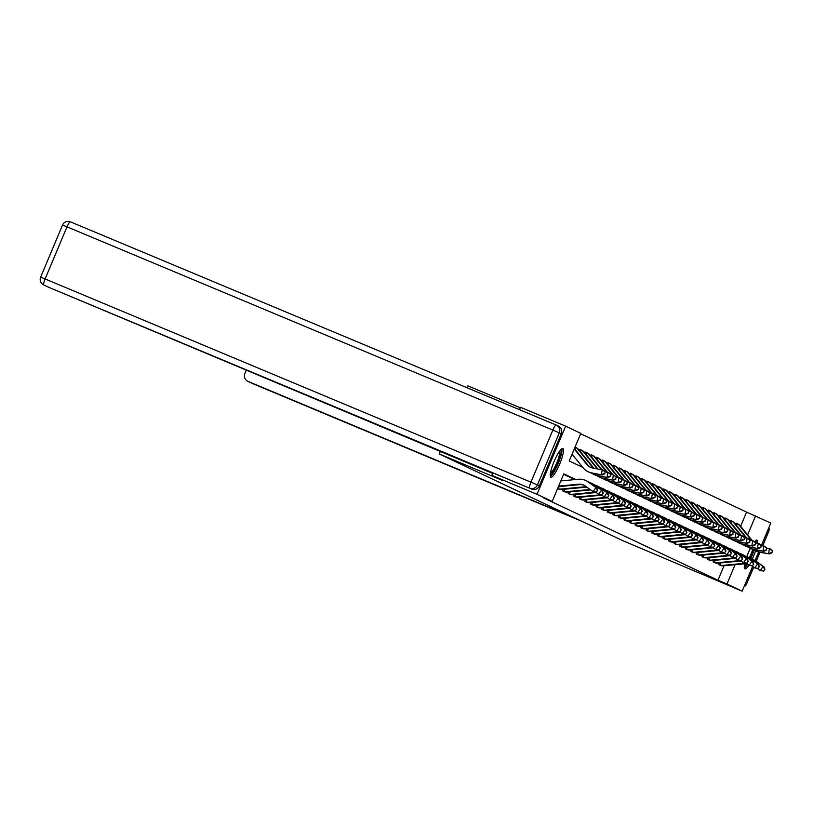 <?xml version="1.0" encoding="UTF-8"?>
<svg xmlns="http://www.w3.org/2000/svg" width="813" height="813" viewBox="0 0 813 813"><rect width="100%" height="100%" fill="white"/><g stroke="black" fill="none" stroke-linecap="round" stroke-linejoin="round"><path stroke-width="1.22" d="M748.925 565.157A15.579 3.079 -67.3 0 1 744.921 568.866A15.579 3.079 -67.3 0 1 744.678 563.805M746.812 556.59A15.579 3.079 -67.3 0 1 750.379 548.358M754.413 541.814A15.579 3.079 -67.3 0 1 756.944 540.127A15.579 3.079 -67.3 0 1 756.974 540.137A15.579 3.079 -67.3 0 1 757.513 543.196M550.828 477.211A15.579 3.079 -67.3 0 1 554.049 461.601A15.579 3.079 -67.3 0 1 562.87 448.481A15.579 3.079 -67.3 0 1 562.891 448.491A15.579 3.079 -67.3 0 1 559.669 464.101A15.579 3.079 -67.3 0 1 550.848 477.221A15.579 3.079 -67.3 0 1 550.828 477.211M520.279 407.78L467.922 385.87L467.119 387.781M519.477 409.681L520.483 407.293L565.635 426.175L580.828 433.349L569.212 460.961L582.789 467.373M740.623 526.265L746.578 512.109L580.655 433.756M746.578 512.109L770.795 523.054L761.344 545.533M752.574 566.397L742.157 591.173L623.144 540.818L439.284 453.989L440.473 451.164M575.055 447.109L575.655 447.384A6.992 6.85 115.3 0 1 577.758 449.101L592.545 467.262A9.99 9.786 -64.7 0 0 593.348 468.125M579.547 450.636L580.045 449.467L581.224 450.016A6.992 6.85 115.3 0 1 583.328 451.733L597.209 468.786M580.624 449.741L580.045 449.467M585.126 453.268L585.614 452.099L586.193 452.363M590.695 455.9L591.193 454.731L591.773 454.995M596.275 458.532L596.762 457.363L597.951 457.912A6.992 6.85 115.3 0 1 600.055 459.63L612.341 474.721M597.342 457.628L596.762 457.363M601.844 461.164L602.342 459.995L602.961 460.28L602.342 459.995M607.423 463.796L607.911 462.627L609.1 463.176A6.992 6.85 115.3 0 1 611.193 464.894L623.49 479.985M608.49 462.892L607.911 462.627M612.992 466.428L613.49 465.26L614.069 465.524M618.571 469.06L619.059 467.892L619.638 468.156M624.14 471.692L624.638 470.524L625.817 471.073A6.992 6.85 115.3 0 1 627.921 472.79L640.207 487.881M625.217 470.788L624.638 470.524M629.719 474.325L630.207 473.156L630.786 473.42M635.288 476.957L635.776 475.788L636.396 476.072L635.776 475.788M640.857 479.589L641.355 478.41L641.935 478.684M646.437 482.221L646.924 481.042L647.504 481.316M652.006 484.853L652.504 483.674L653.682 484.233A6.992 6.85 115.3 0 1 655.786 485.95L668.073 501.042M653.083 483.948L652.504 483.674M657.585 487.485L658.073 486.306L659.262 486.865A6.992 6.85 115.3 0 1 661.365 488.583L673.652 503.674M658.652 486.581L658.073 486.306M663.154 490.117L663.652 488.938L664.231 489.213M668.733 492.749L669.221 491.57L669.8 491.845M674.302 495.381L674.8 494.202L675.379 494.477M679.881 498.013L680.369 496.834L681.548 497.393A6.992 6.85 115.3 0 1 683.652 499.111L695.948 514.202M680.948 497.109L680.369 496.834M685.45 500.645L685.938 499.467L687.127 500.025A6.992 6.85 115.3 0 1 689.231 501.743L701.517 516.834M686.528 499.741L685.938 499.467M691.02 503.277L691.517 502.099L692.696 502.658A6.992 6.85 115.3 0 1 694.8 504.375L707.097 519.466M696.599 505.91L697.087 504.731L697.666 505.005M702.168 508.542L702.666 507.363L703.245 507.637M707.747 511.174L708.235 509.995L709.424 510.554A6.992 6.85 115.3 0 1 711.527 512.271L723.814 527.363M708.814 510.269L708.235 509.995M713.316 513.806L713.814 512.627L714.993 513.186A6.992 6.85 115.3 0 1 717.096 514.903L729.383 529.995M714.393 512.901L713.814 512.627M718.895 516.438L719.383 515.259L719.962 515.533M724.464 519.07L724.962 517.891L725.542 518.166M730.044 521.702L730.531 520.523L731.111 520.798M735.613 524.334L736.111 523.155L737.289 523.714A6.992 6.85 115.3 0 1 739.393 525.432L751.679 540.523M736.69 523.43L736.111 523.155M575.777 479.507L563.795 473.847L552.19 501.469L543.155 497.688L717.94 580.228L724.027 565.757M574.923 479.589L563.622 474.253M559.181 486.57L558.257 488.765L557.637 488.532L559.222 489.213M563.277 489.345L562.637 490.889L564.801 491.845M568.856 491.977L568.206 493.521L570.37 494.477M574.425 494.609L573.775 496.154L575.95 497.109M580.004 497.241L579.354 498.786L581.519 499.731M585.573 499.873L584.923 501.418L587.098 502.363M591.153 502.505L590.502 504.05L592.667 504.995M596.722 505.137L596.071 506.682L598.246 507.627M602.301 507.769L601.65 509.314L603.815 510.259M607.87 510.401L607.22 511.946L609.384 512.891M613.439 513.033L612.799 514.578L614.963 515.523M619.018 515.666L618.368 517.21L620.532 518.155M624.587 518.298L623.937 519.842L626.112 520.787M630.166 520.93L629.516 522.474L631.681 523.42M635.736 523.562L635.085 525.107L637.26 526.052M641.315 526.194L640.664 527.739L642.829 528.684M646.884 528.826L646.233 530.371L648.408 531.316M652.463 531.458L651.813 533.003L653.977 533.948M658.032 534.09L657.382 535.635L659.556 536.58M663.601 536.722L662.961 538.267L665.125 539.212M669.18 539.354L668.53 540.899L670.695 541.844M674.749 541.986L674.109 543.521L676.274 544.476M680.329 544.619L679.678 546.153L681.843 547.108M685.898 547.251L685.247 548.785L687.422 549.74M691.477 549.883L690.826 551.417L692.991 552.373M697.046 552.515L696.395 554.049L698.57 555.005M702.625 555.147L701.975 556.681L704.139 557.637M708.194 557.779L707.544 559.314L709.719 560.269M713.773 560.411L713.123 561.946L715.288 562.901M719.342 563.043L718.692 564.578L720.857 565.533M439.284 453.989L502.495 480.432L491.855 475.402L492.79 472.871L529.69 488.207L48.963 287.396A5.996 5.874 115.3 0 1 48.719 287.284L43.617 284.875A5.996 5.874 -64.7 0 0 43.851 284.977A5.996 1.189 112.7 0 1 45.101 278.95L530.94 482.17L552.84 430.077L67.001 226.847L45.101 278.95L40.65 277.131L62.55 225.028L67.001 226.847A5.996 1.189 112.7 0 1 70.385 221.827L556.214 425.047M491.855 475.402L537.007 494.294L565.635 426.175M758.62 552.017L755.043 560.513M742.157 591.173L726.974 583.998L735.084 564.71M717.94 580.228L726.974 583.998M552.19 501.469L537.007 494.294M755.612 550.828A15.579 3.079 -67.3 0 1 752.218 559.161M747.625 534.873L755.602 515.889M558.643 486.113L578.734 484.213A9.99 9.786 115.3 0 1 585.279 485.991L593.043 491.591L595.929 487.526L588.165 481.926A14.98 14.685 -64.7 0 0 578.348 479.264L560.828 480.92M558.419 486.641L579.628 484.639A9.99 9.786 115.3 0 1 584.201 485.32M596.6 492.15L593.043 491.591L596.6 492.15L597.403 490.361L596.244 491.987M597.403 490.361L595.929 487.526L596.823 487.942L589.059 482.343A14.98 14.685 -64.7 0 0 586.783 481.001L585.888 480.585M596.823 487.942L597.758 490.524M574.425 448.552L587.86 465.046A9.99 9.786 -64.7 0 0 590.777 467.455M574.242 449L586.966 464.63A9.99 9.786 -64.7 0 0 592.819 468.034L603.165 470.066L605.146 471.835L604.791 473.796L605.146 471.835M604.791 473.796L602.281 474.965L592.829 473.369A14.98 14.685 115.3 0 1 589.079 472.19L588.185 471.774A14.98 14.685 115.3 0 1 583.155 467.831L572.057 454.193M602.281 474.965L591.935 472.942A14.98 14.685 115.3 0 1 588.185 471.774M604.435 473.623L601.386 474.548L602.27 469.64L604.781 471.662M560.635 449.823A13.486 2.663 -67.3 0 1 559.1 460.128A13.486 2.663 -67.3 0 1 552.098 473.573A13.486 2.663 -67.3 0 1 550.238 474.69M550.401 473.268A12.48 2.469 112.7 0 0 551.438 472.363A12.48 2.469 112.7 0 0 557.403 461.276A12.48 2.469 112.7 0 0 559.74 450.941M550.31 476.377A15.477 3.059 112.7 0 0 551.6 475.259A15.477 3.059 112.7 0 0 559.009 461.499A15.477 3.059 112.7 0 0 561.895 448.685M747.208 563.917A13.486 2.663 -67.3 0 1 746.171 565.228A13.486 2.663 -67.3 0 1 744.312 566.336M744.474 564.913A12.48 2.469 112.7 0 0 745.511 564.009A12.48 2.469 112.7 0 0 745.785 563.704M744.383 568.033A15.477 3.059 112.7 0 0 745.684 566.905A15.477 3.059 112.7 0 0 747.645 564.232M758.234 568.48L759.037 566.691L758.234 568.48L754.677 567.921L757.564 563.846L758.458 564.273L750.694 558.673A15.477 3.059 112.7 0 0 754.2 550.086M755.999 542.942A15.477 3.059 112.7 0 0 755.968 540.33M754.718 541.468A13.486 2.663 -67.3 0 1 755.216 542.525M753.824 549.862A13.486 2.663 -67.3 0 1 750.358 558.44M749.352 557.809A12.48 2.469 112.7 0 0 752.757 549.293M492.688 473.41L48.963 287.396M539.365 485.859L561.265 433.756L559.334 432.841L537.434 484.944L539.365 485.859A5.996 5.874 115.3 0 1 531.621 489.111M558.165 425.961A5.996 5.874 115.3 0 1 561.265 433.756M246.39 369.976L244.876 373.584A5.996 5.874 -64.7 0 0 247.965 381.368L581.651 521.224L253.087 383.787A5.996 5.874 115.3 0 1 252.843 383.675L247.731 381.267M576.539 518.806L247.965 381.368M558.622 488.989L559.151 489.182A6.992 6.85 -64.7 0 0 561.854 489.477L585.197 487.272A9.99 9.786 115.3 0 1 587.057 487.272M558.257 488.765A6.992 6.85 -64.7 0 0 560.96 489.05L584.303 486.845A9.99 9.786 115.3 0 1 586.529 486.896M602.169 494.782L602.972 492.993L602.169 494.782L598.612 494.223L601.508 490.158L593.734 484.548A14.98 14.685 -64.7 0 0 589.029 482.322M595.675 492.109L598.612 494.223L601.813 494.619M602.972 492.993L601.508 490.158L602.403 490.574L594.628 484.975A14.98 14.685 -64.7 0 0 592.362 483.633L591.468 483.217M602.403 490.574L603.327 493.156M564.192 491.621L564.73 491.814A6.992 6.85 -64.7 0 0 567.433 492.109L590.716 489.914M564.75 489.202L563.836 491.398L563.216 491.164M563.836 491.398A6.992 6.85 -64.7 0 0 566.539 491.682L589.882 489.477A9.99 9.786 115.3 0 1 590.096 489.467M607.748 497.414L608.541 495.625L607.748 497.414L604.191 496.855L607.077 492.79L599.313 487.18A14.98 14.685 -64.7 0 0 594.598 484.955L593.734 484.548M601.254 494.741L604.191 496.855L607.392 497.251M608.541 495.625L607.077 492.79L607.972 493.206L600.207 487.607A14.98 14.685 -64.7 0 0 597.931 486.265L597.037 485.849M607.972 493.206L608.907 495.788M576.071 447.587L576.549 447.811A6.992 6.85 115.3 0 1 578.653 449.528L593.439 467.678A9.99 9.786 -64.7 0 0 593.917 468.227M605.116 471.814L608.734 472.699L610.715 474.467L610.36 476.428L610.715 474.467M610.36 476.428L607.85 477.597L598.409 476.001A14.98 14.685 115.3 0 1 594.659 474.822L593.764 474.406A14.98 14.685 115.3 0 1 591.529 473.085M607.85 477.597L597.514 475.575A14.98 14.685 115.3 0 1 593.764 474.406M575.086 447.12L575.655 447.384L574.913 449.152M610.004 476.255L606.955 477.18L607.839 472.272L610.36 474.294M610.685 474.446L613.419 474.904L616.284 477.099L615.573 478.887L616.284 477.099M615.939 479.06L613.429 480.229L603.978 478.633A14.98 14.685 115.3 0 1 600.228 477.455L599.333 477.038A14.98 14.685 115.3 0 1 597.098 475.717M613.429 480.229L603.083 478.207A14.98 14.685 115.3 0 1 599.333 477.038M580.665 449.752L581.224 450.016L580.482 451.784M581.641 450.219L582.118 450.443A6.992 6.85 115.3 0 1 584.222 452.16L597.85 468.888M615.573 478.887L612.535 479.812L613.419 474.904L615.929 476.926M569.771 494.253L570.299 494.446A6.992 6.85 -64.7 0 0 573.002 494.741L596.285 492.546M570.33 491.835L569.405 494.03L568.785 493.796M569.405 494.03A6.992 6.85 -64.7 0 0 572.108 494.314L595.451 492.109A9.99 9.786 115.3 0 1 595.604 492.099M613.317 500.046L614.12 498.257L613.317 500.046L609.76 499.487L612.656 495.422L604.882 489.812A14.98 14.685 -64.7 0 0 600.167 487.587M606.823 497.373L609.76 499.487L612.961 499.883M614.12 498.257L612.656 495.422L613.541 495.839L605.776 490.239A14.98 14.685 -64.7 0 0 603.51 488.898L602.616 488.481M613.541 495.839L614.476 498.42M575.34 496.885L575.878 497.078A6.992 6.85 -64.7 0 0 578.571 497.373L601.864 495.178M575.899 494.467L574.984 496.662L574.354 496.428M574.984 496.662A6.992 6.85 -64.7 0 0 577.687 496.946L601.031 494.741A9.99 9.786 115.3 0 1 601.183 494.731M618.896 502.678L619.689 500.889L618.896 502.678L615.339 502.119L618.226 498.054L610.461 492.444A14.98 14.685 -64.7 0 0 605.746 490.219M612.402 500.005L615.339 502.119L618.541 502.515M619.689 500.889L618.226 498.054L619.12 498.471L611.356 492.871A14.98 14.685 -64.7 0 0 609.079 491.53L608.185 491.113M619.12 498.471L620.055 501.052M581.478 497.099L580.553 499.294L579.974 499.07L581.447 499.71A6.992 6.85 -64.7 0 0 584.151 500.005L607.433 497.81M580.553 499.294A6.992 6.85 -64.7 0 0 583.256 499.578L606.6 497.373A9.99 9.786 115.3 0 1 606.752 497.363M624.465 505.31L625.268 503.521L624.465 505.31L620.908 504.751L623.795 500.686L616.03 495.076A14.98 14.685 -64.7 0 0 611.315 492.851M617.971 502.637L620.908 504.751L624.11 505.147M625.268 503.521L623.795 500.686L624.689 501.103L616.925 495.503A14.98 14.685 -64.7 0 0 614.648 494.162L613.764 493.745M624.689 501.103L625.624 503.684M585.604 452.119L586.803 452.648A6.992 6.85 115.3 0 1 588.907 454.365L601.193 469.457M616.264 477.079L619.882 477.963L621.864 479.731L621.508 481.692L621.864 479.731L624.567 480.168L627.433 482.363L626.721 484.152L627.433 482.363L630.136 482.8L633.012 484.995L632.656 486.957L633.012 484.995M621.508 481.692L618.998 482.861L609.547 481.266A14.98 14.685 115.3 0 1 605.807 480.087L604.913 479.67A14.98 14.685 115.3 0 1 602.667 478.349M618.998 482.861L608.663 480.839A14.98 14.685 115.3 0 1 604.913 479.67M586.234 452.384L586.803 452.648L586.061 454.416M587.22 452.851L587.697 453.075A6.992 6.85 115.3 0 1 589.801 454.792L601.833 469.568M621.152 481.52L618.104 482.444L618.988 477.536L621.508 479.558M591.183 454.752L592.372 455.28A6.992 6.85 115.3 0 1 594.476 456.997L606.762 472.089M627.087 484.324L624.577 485.493L615.126 483.898A14.98 14.685 115.3 0 1 611.376 482.719L610.482 482.302A14.98 14.685 115.3 0 1 608.246 480.981M624.577 485.493L614.232 483.471A14.98 14.685 115.3 0 1 610.482 482.302M591.813 455.016L592.372 455.28L591.63 457.048M592.789 455.483L593.266 455.707A6.992 6.85 115.3 0 1 595.37 457.424L607.402 472.201M626.721 484.152L623.683 485.076L624.567 480.168L627.077 482.19M632.656 486.957L630.146 488.125L620.695 486.53A14.98 14.685 115.3 0 1 616.955 485.351L616.061 484.934A14.98 14.685 115.3 0 1 613.815 483.613M630.146 488.125L619.801 486.103A14.98 14.685 115.3 0 1 616.061 484.934M597.382 457.648L597.951 457.912L597.209 459.68M598.358 458.115L598.846 458.339A6.992 6.85 115.3 0 1 600.939 460.056L612.982 474.833M632.301 486.784L629.252 487.709L630.136 482.8L632.656 484.822M586.488 502.149L587.016 502.343A6.992 6.85 -64.7 0 0 589.72 502.637L613.002 500.442M587.047 499.731L586.132 501.926L585.502 501.692M586.132 501.926A6.992 6.85 -64.7 0 0 588.825 502.21L612.179 500.005A9.99 9.786 115.3 0 1 612.331 499.995M630.045 507.942L630.837 506.153L630.045 507.942L626.488 507.383L629.374 503.318L621.61 497.708A14.98 14.685 -64.7 0 0 616.894 495.483M623.551 505.269L626.488 507.383L629.689 507.779M630.837 506.153L629.374 503.318L630.268 503.735L622.504 498.135A14.98 14.685 -64.7 0 0 620.228 496.794L619.333 496.377M630.268 503.735L631.193 506.316M632.981 484.975L636.599 485.859L638.581 487.627L638.225 489.589L638.581 487.627M638.225 489.589L635.715 490.757L626.274 489.162A14.98 14.685 115.3 0 1 622.524 487.983L621.63 487.566A14.98 14.685 115.3 0 1 619.394 486.245M635.715 490.757L625.38 488.735A14.98 14.685 115.3 0 1 621.63 487.566M602.779 462.312L603.52 460.544L602.961 460.28L603.52 460.544A6.992 6.85 115.3 0 1 605.624 462.262L617.91 477.353M603.937 460.747L604.415 460.971A6.992 6.85 115.3 0 1 606.518 462.688L618.551 477.465M637.87 489.416L634.831 490.341L635.705 485.432L638.225 487.454M592.067 504.782L592.596 504.975A6.992 6.85 -64.7 0 0 595.299 505.269L618.581 503.074M592.626 502.363L591.701 504.558L591.081 504.324L592.098 504.802M591.701 504.558A6.992 6.85 -64.7 0 0 594.405 504.843L617.748 502.637A9.99 9.786 115.3 0 1 617.9 502.627M635.614 510.574L636.416 508.786L635.614 510.574L632.057 510.015L634.943 505.95L627.179 500.341A14.98 14.685 -64.7 0 0 622.463 498.115M629.12 507.901L632.057 510.015L635.258 510.412M636.416 508.786L634.943 505.95L635.837 506.367L628.073 500.767A14.98 14.685 -64.7 0 0 625.797 499.426L624.902 499.009M635.837 506.367L636.772 508.948M638.561 487.607L642.179 488.491L644.16 490.259L643.805 492.221L644.16 490.259L647.748 491.123L649.729 492.891L649.374 494.853L649.729 492.891M643.805 492.221L641.294 493.389L631.843 491.794A14.98 14.685 115.3 0 1 628.103 490.615L627.209 490.188A14.98 14.685 115.3 0 1 624.963 488.877M641.294 493.389L630.949 491.367A14.98 14.685 115.3 0 1 627.209 490.188M608.53 462.912L609.1 463.176L608.358 464.945M609.506 463.38L609.984 463.603A6.992 6.85 115.3 0 1 612.087 465.321L624.13 480.097M643.449 492.048L640.4 492.973L641.284 488.064L643.805 490.087M598.195 504.995L597.27 507.19L596.691 506.966L598.165 507.607A6.992 6.85 -64.7 0 0 600.868 507.901L624.15 505.706M597.27 507.19A6.992 6.85 -64.7 0 0 599.974 507.475L623.317 505.269A9.99 9.786 115.3 0 1 623.48 505.259M641.193 513.206L641.985 511.418L641.193 513.206L637.626 512.647L640.522 508.582L632.758 502.973A14.98 14.685 -64.7 0 0 628.043 500.747M634.699 510.523L637.626 512.647L640.827 513.044M641.985 511.418L640.522 508.582L641.416 508.999L633.642 503.399A14.98 14.685 -64.7 0 0 631.376 502.058L630.481 501.641M641.416 508.999L642.341 511.58M613.48 465.28L614.669 465.808A6.992 6.85 115.3 0 1 616.772 467.526L629.059 482.617M649.374 494.853L646.863 496.021L637.422 494.426A14.98 14.685 115.3 0 1 633.673 493.247L632.778 492.82A14.98 14.685 115.3 0 1 630.542 491.509M646.863 496.021L636.528 493.999A14.98 14.685 115.3 0 1 632.778 492.82M614.11 465.544L614.669 465.808L613.927 467.577M615.085 466.012L615.563 466.235A6.992 6.85 115.3 0 1 617.667 467.953L629.699 482.729M649.018 494.68L645.969 495.605L646.853 490.696L649.374 492.719M603.216 510.046L603.744 510.239A6.992 6.85 -64.7 0 0 606.447 510.534L629.729 508.338M603.774 507.627L602.85 509.822L602.23 509.588M602.85 509.822A6.992 6.85 -64.7 0 0 605.553 510.107L628.896 507.901A9.99 9.786 115.3 0 1 629.049 507.891M646.762 515.838L647.565 514.05L646.762 515.838L643.205 515.279L646.091 511.214L638.327 505.605A14.98 14.685 -64.7 0 0 633.612 503.379L632.758 502.973M640.268 513.155L643.205 515.279L646.406 515.676M647.565 514.05L646.091 511.214L646.985 511.631L639.221 506.032A14.98 14.685 -64.7 0 0 636.945 504.69L636.051 504.273M646.985 511.631L647.92 514.212M619.049 467.912L620.238 468.44A6.992 6.85 115.3 0 1 622.341 470.158L634.638 485.249M649.709 492.871L653.327 493.745L655.308 495.524L654.953 497.485L655.308 495.524M654.953 497.485L652.443 498.654L642.992 497.058A14.98 14.685 115.3 0 1 639.242 495.879L638.357 495.452A14.98 14.685 115.3 0 1 636.112 494.141M652.443 498.654L642.097 496.631A14.98 14.685 115.3 0 1 638.357 495.452M619.679 468.176L620.238 468.44L619.506 470.209M620.654 468.644L621.132 468.867A6.992 6.85 115.3 0 1 623.236 470.585L635.268 485.361M654.597 497.312L651.548 498.237L652.433 493.328L654.943 495.351M608.785 512.678L609.313 512.871A6.992 6.85 -64.7 0 0 612.016 513.166L635.299 510.971M609.344 510.259L608.419 512.454L607.799 512.22L608.815 512.698M608.419 512.454A6.992 6.85 -64.7 0 0 611.122 512.739L634.465 510.534A9.99 9.786 115.3 0 1 634.628 510.523M652.331 518.47L653.134 516.682L652.331 518.47L648.774 517.911L651.67 513.846L643.896 508.237A14.98 14.685 -64.7 0 0 639.191 506.011M645.837 515.788L648.774 517.911L651.975 518.308M653.134 516.682L651.67 513.846L652.565 514.263L644.79 508.664A14.98 14.685 -64.7 0 0 642.524 507.322L641.63 506.906M652.565 514.263L653.489 516.844M655.278 495.503L658.896 496.377L660.878 498.156L660.522 500.117L660.878 498.156M660.522 500.117L658.012 501.286L648.571 499.69A14.98 14.685 115.3 0 1 644.821 498.511L643.926 498.084A14.98 14.685 115.3 0 1 641.691 496.773M658.012 501.286L647.676 499.263A14.98 14.685 115.3 0 1 643.926 498.084M625.248 470.808L625.817 471.073L625.075 472.841M626.234 471.276L626.711 471.499A6.992 6.85 115.3 0 1 628.815 473.217L640.847 487.993M660.166 499.944L657.117 500.869L658.002 495.96L660.522 497.983M614.354 515.31L614.892 515.503A6.992 6.85 -64.7 0 0 617.595 515.798L640.878 513.603M614.913 512.891L613.998 515.086L613.378 514.853M613.998 515.086A6.992 6.85 -64.7 0 0 616.701 515.371L640.044 513.166A9.99 9.786 115.3 0 1 640.197 513.155M657.91 521.103L658.713 519.314L657.91 521.103L654.353 520.544L657.239 516.479L649.475 510.869A14.98 14.685 -64.7 0 0 644.76 508.643M651.416 518.42L654.353 520.544L657.554 520.94M658.713 519.314L657.239 516.479L658.134 516.895L650.37 511.296A14.98 14.685 -64.7 0 0 648.093 509.954L647.199 509.538M658.134 516.895L659.069 519.477M630.197 473.176L631.386 473.705A6.992 6.85 115.3 0 1 633.49 475.422L645.786 490.513M660.847 498.135L664.475 499.009L666.447 500.788L666.101 502.749L666.447 500.788M666.101 502.749L663.591 503.918L654.14 502.322A14.98 14.685 115.3 0 1 650.39 501.143L649.496 500.717A14.98 14.685 115.3 0 1 647.26 499.406M663.591 503.918L653.245 501.895A14.98 14.685 115.3 0 1 649.496 500.717M630.827 473.44L631.386 473.705L630.644 475.473M631.803 473.908L632.28 474.131A6.992 6.85 115.3 0 1 634.384 475.849L646.416 490.625M665.745 502.576L662.697 503.501L663.581 498.593L666.091 500.615M619.933 517.942L620.461 518.135A6.992 6.85 -64.7 0 0 623.165 518.43L646.447 516.235M620.492 515.523L619.567 517.718L618.947 517.475M619.567 517.718A6.992 6.85 -64.7 0 0 622.27 518.003L645.613 515.798A9.99 9.786 115.3 0 1 645.766 515.788M663.479 523.735L664.282 521.946L663.479 523.735L659.922 523.176L662.819 519.111L655.044 513.501A14.98 14.685 -64.7 0 0 650.339 511.275L649.475 510.869M656.985 521.052L659.922 523.176L663.123 523.572M664.282 521.946L662.819 519.111L663.713 519.527L655.939 513.928A14.98 14.685 -64.7 0 0 653.672 512.586L652.778 512.17M663.713 519.527L664.638 522.109M666.426 500.767L670.044 501.641L672.026 503.42L671.67 505.381L672.026 503.42M671.67 505.381L669.16 506.55L659.709 504.954A14.98 14.685 115.3 0 1 655.969 503.775L655.075 503.349A14.98 14.685 115.3 0 1 652.829 502.038M669.16 506.55L658.825 504.527A14.98 14.685 115.3 0 1 655.075 503.349M636.223 478.105L636.965 476.337L636.396 476.072L636.965 476.337A6.992 6.85 115.3 0 1 639.069 478.054L651.355 493.145M637.382 476.54L637.859 476.764A6.992 6.85 115.3 0 1 639.963 478.481L651.996 493.257M671.314 505.208L668.266 506.133L669.15 501.225L671.67 503.247M625.502 520.574L626.04 520.767A6.992 6.85 -64.7 0 0 628.744 521.062L652.026 518.857M626.061 518.155L625.146 520.35L624.526 520.107L625.543 520.594M625.146 520.35A6.992 6.85 -64.7 0 0 627.849 520.635L651.193 518.43A9.99 9.786 115.3 0 1 651.345 518.42M669.058 526.367L669.851 524.578L669.058 526.367L665.501 525.808L668.388 521.743L660.623 516.133A14.98 14.685 -64.7 0 0 655.908 513.907M662.565 523.684L665.501 525.808L668.703 526.204M669.851 524.578L668.388 521.743L669.282 522.159L661.518 516.56A14.98 14.685 -64.7 0 0 659.241 515.218L658.347 514.802M669.282 522.159L670.217 524.741M641.345 478.44L642.534 478.969A6.992 6.85 115.3 0 1 644.638 480.686L656.934 495.778M671.995 503.399L675.623 504.273L677.595 506.052L676.883 507.84L677.595 506.052L681.192 506.906L683.174 508.684L682.818 510.645L683.174 508.684M677.249 508.013L674.739 509.182L665.288 507.586A14.98 14.685 115.3 0 1 661.538 506.408L660.644 505.981A14.98 14.685 115.3 0 1 658.408 504.67M674.739 509.182L664.394 507.16A14.98 14.685 115.3 0 1 660.644 505.981M641.975 478.705L642.534 478.969L641.792 480.737M642.951 479.172L643.429 479.396A6.992 6.85 115.3 0 1 645.532 481.113L657.565 495.889M676.883 507.84L673.845 508.765L674.729 503.857L677.239 505.879M631.64 520.787L630.715 522.983L630.136 522.759L631.61 523.399A6.992 6.85 -64.7 0 0 634.313 523.694L657.595 521.489M630.715 522.983A6.992 6.85 -64.7 0 0 633.418 523.267L656.762 521.062A9.99 9.786 115.3 0 1 656.914 521.052M674.627 528.999L675.43 527.21L674.627 528.999L671.071 528.44L673.967 524.375L666.193 518.765A14.98 14.685 -64.7 0 0 661.477 516.54M668.134 526.316L671.071 528.44L674.272 528.836M675.43 527.21L673.967 524.375L674.851 524.792L667.087 519.192A14.98 14.685 -64.7 0 0 664.81 517.851L663.926 517.424M674.851 524.792L675.786 527.373M646.914 481.072L648.113 481.601A6.992 6.85 115.3 0 1 650.217 483.318L662.504 498.41M682.818 510.645L680.308 511.814L670.857 510.218A14.98 14.685 115.3 0 1 667.117 509.04L666.223 508.613A14.98 14.685 115.3 0 1 663.977 507.302M680.308 511.814L669.963 509.792A14.98 14.685 115.3 0 1 666.223 508.613M647.544 481.337L648.113 481.601L647.372 483.369M648.52 481.804L649.008 482.028A6.992 6.85 115.3 0 1 651.111 483.745L663.144 498.521M682.463 510.473L679.414 511.397L680.298 506.489L682.818 508.511M636.65 525.838L637.189 526.031A6.992 6.85 -64.7 0 0 639.882 526.326L663.164 524.121M637.209 523.42L636.294 525.615L635.664 525.371M636.294 525.615A6.992 6.85 -64.7 0 0 638.998 525.899L662.341 523.694A9.99 9.786 115.3 0 1 662.493 523.684M680.207 531.631L680.999 529.842L680.207 531.631L676.65 531.072L679.536 526.997L671.772 521.397A14.98 14.685 -64.7 0 0 667.056 519.172M673.713 528.948L676.65 531.072L679.851 531.468M680.999 529.842L679.536 526.997L680.43 527.424L672.666 521.824A14.98 14.685 -64.7 0 0 670.39 520.483L669.495 520.056M680.43 527.424L681.355 530.005M683.144 508.664L686.761 509.538L688.743 511.316L688.387 513.277L688.743 511.316M688.387 513.277L685.887 514.446L676.436 512.851A14.98 14.685 115.3 0 1 672.686 511.672L671.792 511.245A14.98 14.685 115.3 0 1 669.556 509.934M685.887 514.446L675.542 512.424A14.98 14.685 115.3 0 1 671.792 511.245M653.124 483.969L653.682 484.233L652.941 486.001M654.099 484.436L654.577 484.66A6.992 6.85 115.3 0 1 656.68 486.377L668.713 501.154M688.032 513.105L684.993 514.029L685.877 509.121L688.387 511.143M642.229 528.47L642.758 528.663A6.992 6.85 -64.7 0 0 645.461 528.958L668.743 526.753M642.788 526.052L641.864 528.247L641.244 528.003M641.864 528.247A6.992 6.85 -64.7 0 0 644.567 528.531L667.91 526.326A9.99 9.786 115.3 0 1 668.062 526.316M685.776 534.263L686.579 532.474L685.776 534.263L682.219 533.704L685.105 529.629L677.341 524.029A14.98 14.685 -64.7 0 0 672.625 521.804M679.282 531.58L682.219 533.704L685.42 534.1M686.579 532.474L685.105 529.629L685.999 530.056L678.235 524.456A14.98 14.685 -64.7 0 0 675.959 523.115L675.064 522.688M685.999 530.056L686.934 532.637M688.723 511.296L692.341 512.17L694.322 513.948L693.967 515.909L694.322 513.948M693.967 515.909L691.457 517.078L682.005 515.483A14.98 14.685 115.3 0 1 678.266 514.304L677.371 513.877A14.98 14.685 115.3 0 1 675.125 512.566M691.457 517.078L681.111 515.056A14.98 14.685 115.3 0 1 677.371 513.877M658.693 486.601L659.262 486.865L658.52 488.633M659.668 487.068L660.146 487.292A6.992 6.85 115.3 0 1 662.249 489.009L674.292 503.786M693.611 515.737L690.562 516.662L691.446 511.753L693.967 513.775M647.798 531.102L648.327 531.296A6.992 6.85 -64.7 0 0 651.03 531.59L674.312 529.385M648.357 528.684L647.443 530.879L646.813 530.635M647.443 530.879A6.992 6.85 -64.7 0 0 650.136 531.163L673.479 528.958A9.99 9.786 115.3 0 1 673.642 528.948M691.355 536.895L692.148 535.106L691.355 536.895L687.798 536.336L690.684 532.261L682.92 526.661A14.98 14.685 -64.7 0 0 678.205 524.436M684.861 534.212L687.798 536.336L690.989 536.732M692.148 535.106L690.684 532.261L691.578 532.688L683.804 527.088A14.98 14.685 -64.7 0 0 681.538 525.747L680.644 525.32M691.578 532.688L692.503 535.269M663.642 488.969L664.831 489.497A6.992 6.85 115.3 0 1 666.934 491.215L679.221 506.306M694.292 513.918L697.91 514.802L699.891 516.58L699.536 518.542L699.891 516.58L703.489 517.434L705.471 519.212L705.115 521.174L705.471 519.212M699.536 518.542L697.026 519.71L687.585 518.115A14.98 14.685 115.3 0 1 683.835 516.936L682.94 516.509A14.98 14.685 115.3 0 1 680.705 515.198M697.026 519.71L686.69 517.688A14.98 14.685 115.3 0 1 682.94 516.509M664.272 489.233L664.831 489.497L664.089 491.265M665.247 489.69L665.725 489.924A6.992 6.85 115.3 0 1 667.829 491.641L679.861 506.418M699.18 518.369L696.141 519.294L697.015 514.385L699.536 516.407M653.937 531.316L653.012 533.511L652.433 533.287L653.906 533.928A6.992 6.85 -64.7 0 0 656.609 534.222L679.892 532.017M653.012 533.511A6.992 6.85 -64.7 0 0 655.715 533.795L679.058 531.59A9.99 9.786 115.3 0 1 679.211 531.58M696.924 539.527L697.727 537.739L696.924 539.527L693.367 538.968L696.253 534.893L688.489 529.293A14.98 14.685 -64.7 0 0 683.774 527.068L682.92 526.661M690.43 536.844L693.367 538.968L696.568 539.365M697.727 537.739L696.253 534.893L697.148 535.32L689.383 529.72A14.98 14.685 -64.7 0 0 687.107 528.379L686.213 527.952M697.148 535.32L698.082 537.901M669.211 491.601L670.4 492.129A6.992 6.85 115.3 0 1 672.503 493.847L684.8 508.938M705.115 521.174L702.605 522.342L693.154 520.747A14.98 14.685 115.3 0 1 689.404 519.568L688.52 519.141A14.98 14.685 115.3 0 1 686.274 517.83M702.605 522.342L692.259 520.32A14.98 14.685 115.3 0 1 688.52 519.141M669.841 491.865L670.4 492.129L669.668 493.898M670.816 492.322L671.294 492.556A6.992 6.85 115.3 0 1 673.398 494.274L685.44 509.05M704.759 521.001L701.71 521.926L702.595 517.017L705.105 519.04M658.947 536.367L659.475 536.56A6.992 6.85 -64.7 0 0 662.178 536.854L685.461 534.649M659.506 533.948L658.581 536.143L657.961 535.899M658.581 536.143A6.992 6.85 -64.7 0 0 661.284 536.428L684.627 534.222A9.99 9.786 115.3 0 1 684.79 534.212M702.503 542.159L703.296 540.371L702.503 542.159L698.936 541.6L701.832 537.525L694.058 531.926A14.98 14.685 -64.7 0 0 689.353 529.7L688.489 529.293M696.009 539.476L698.936 541.6L702.137 541.997M703.296 540.371L701.832 537.525L702.727 537.952L694.952 532.352A14.98 14.685 -64.7 0 0 692.686 531.011L691.792 530.584M702.727 537.952L703.652 540.533M674.79 494.233L675.979 494.761A6.992 6.85 115.3 0 1 678.083 496.479L690.369 511.57M705.44 519.182L709.058 520.066L711.04 521.844L710.684 523.806L711.04 521.844M710.684 523.806L708.174 524.974L698.733 523.379A14.98 14.685 115.3 0 1 694.983 522.2L694.089 521.773A14.98 14.685 115.3 0 1 691.853 520.462M708.174 524.974L697.839 522.952A14.98 14.685 115.3 0 1 694.089 521.773M675.41 494.497L675.979 494.761L675.237 496.53M676.396 494.954L676.873 495.188A6.992 6.85 115.3 0 1 678.977 496.906L691.009 511.682M710.328 523.633L707.28 524.558L708.164 519.649L710.684 521.672M664.516 538.999L665.054 539.192A6.992 6.85 -64.7 0 0 667.758 539.486L691.04 537.281M665.085 536.58L664.16 538.775L663.54 538.531M664.16 538.775A6.992 6.85 -64.7 0 0 666.863 539.06L690.207 536.854A9.99 9.786 115.3 0 1 690.359 536.844M708.072 544.791L708.875 543.003L708.072 544.791L704.515 544.232L707.401 540.157L699.637 534.558A14.98 14.685 -64.7 0 0 694.922 532.332M701.578 542.108L704.515 544.232L707.716 544.629M708.875 543.003L707.401 540.157L708.296 540.584L700.532 534.984A14.98 14.685 -64.7 0 0 698.255 533.643L697.361 533.216M708.296 540.584L709.231 543.165M711.019 521.814L714.637 522.698L716.619 524.476L716.263 526.438L716.619 524.476M716.263 526.438L713.753 527.607L704.302 526.011A14.98 14.685 115.3 0 1 700.552 524.832L699.658 524.405A14.98 14.685 115.3 0 1 697.422 523.094M713.753 527.607L703.408 525.584A14.98 14.685 115.3 0 1 699.658 524.405M680.989 497.129L681.548 497.393L680.806 499.162M681.965 497.586L682.442 497.82A6.992 6.85 115.3 0 1 684.546 499.538L696.578 514.314M715.907 526.265L712.859 527.19L713.743 522.281L716.253 524.304M670.095 541.631L670.623 541.824A6.992 6.85 -64.7 0 0 673.327 542.119L696.609 539.913M670.654 539.212L669.729 541.407L669.109 541.163M669.729 541.407A6.992 6.85 -64.7 0 0 672.432 541.692L695.776 539.486A9.99 9.786 115.3 0 1 695.938 539.476M713.641 547.423L714.444 545.635L713.641 547.423L710.084 546.864L712.981 542.789L705.206 537.19A14.98 14.685 -64.7 0 0 700.501 534.964M707.147 544.74L710.084 546.864L713.286 547.261M714.444 545.635L712.981 542.789L713.875 543.216L706.101 537.617A14.98 14.685 -64.7 0 0 703.834 536.275L702.94 535.848M713.875 543.216L714.8 545.797M716.588 524.446L720.206 525.33L722.188 527.109L721.832 529.07L722.188 527.109M721.832 529.07L719.322 530.239L709.871 528.643A14.98 14.685 115.3 0 1 706.131 527.464L705.237 527.037A14.98 14.685 115.3 0 1 702.991 525.726M719.322 530.239L708.987 528.216A14.98 14.685 115.3 0 1 705.237 527.037M686.558 499.761L687.127 500.025L686.385 501.794M687.544 500.219L688.022 500.452A6.992 6.85 115.3 0 1 690.125 502.17L702.158 516.946M721.477 528.897L718.428 529.822L719.312 524.913L721.832 526.936M675.664 544.263L676.203 544.456A6.992 6.85 -64.7 0 0 678.906 544.751L702.188 542.545M676.223 541.844L675.308 544.039L674.688 543.795M675.308 544.039A6.992 6.85 -64.7 0 0 678.012 544.324L701.355 542.119A9.99 9.786 115.3 0 1 701.507 542.108M719.22 550.055L720.013 548.267L719.22 550.055L715.664 549.497L718.55 545.421L710.786 539.822A14.98 14.685 -64.7 0 0 706.07 537.596L705.206 537.19M712.727 547.373L715.664 549.497L718.865 549.893M720.013 548.267L718.55 545.421L719.444 545.848L711.68 540.249A14.98 14.685 -64.7 0 0 709.403 538.907L708.509 538.48M719.444 545.848L720.379 548.429M691.507 502.129L692.696 502.658L691.954 504.426M722.157 527.078L725.785 527.962L727.757 529.741L727.046 531.529L727.757 529.741L730.46 530.178L733.336 532.373L732.625 534.161L733.336 532.373L736.924 533.226L738.905 535.005L738.56 536.966L738.905 535.005M727.411 531.702L724.901 532.871L715.45 531.275A14.98 14.685 115.3 0 1 711.7 530.096L710.806 529.67A14.98 14.685 115.3 0 1 708.57 528.359M724.901 532.871L714.556 530.848A14.98 14.685 115.3 0 1 710.806 529.67M693.113 502.851L693.591 503.084A6.992 6.85 115.3 0 1 695.694 504.802L707.727 519.578M727.046 531.529L724.007 532.454L724.891 527.546L727.401 529.568M681.243 546.895L681.772 547.088A6.992 6.85 -64.7 0 0 684.475 547.383L707.757 545.177M681.802 544.476L680.877 546.671L680.257 546.427L681.274 546.915M680.877 546.671A6.992 6.85 -64.7 0 0 683.581 546.956L706.924 544.751A9.99 9.786 115.3 0 1 707.076 544.74M724.79 552.688L725.592 550.899L724.79 552.688L721.233 552.129L724.129 548.053L716.355 542.454A14.98 14.685 -64.7 0 0 711.639 540.228M718.296 550.005L721.233 552.129L724.434 552.525M725.592 550.899L724.129 548.053L725.013 548.48L717.249 542.881A14.98 14.685 -64.7 0 0 714.983 541.539L714.088 541.112M725.013 548.48L725.948 551.062M697.076 504.761L698.276 505.29A6.992 6.85 115.3 0 1 700.379 507.007L712.666 522.098M732.98 534.334L730.47 535.503L721.019 533.907A14.98 14.685 115.3 0 1 717.279 532.728L716.385 532.302A14.98 14.685 115.3 0 1 714.139 530.991M730.47 535.503L720.135 533.48A14.98 14.685 115.3 0 1 716.385 532.302M697.706 505.025L698.276 505.29L697.534 507.058M698.692 505.483L699.17 505.716A6.992 6.85 115.3 0 1 701.273 507.434L713.306 522.21M732.625 534.161L729.576 535.086L730.46 530.178L732.98 532.2M687.371 547.108L686.457 549.303L685.867 549.08L687.351 549.72A6.992 6.85 -64.7 0 0 690.044 550.015L713.336 547.81M686.457 549.303A6.992 6.85 -64.7 0 0 689.16 549.588L712.503 547.383A9.99 9.786 115.3 0 1 712.655 547.373M730.369 555.32L731.161 553.531L730.369 555.32L726.812 554.761L729.698 550.686L721.934 545.086A14.98 14.685 -64.7 0 0 717.218 542.86M723.875 552.637L726.812 554.761L730.013 555.157M731.161 553.531L729.698 550.686L730.592 551.112L722.828 545.513A14.98 14.685 -64.7 0 0 720.552 544.171L719.657 543.745M730.592 551.112L731.527 553.694M702.656 507.393L703.845 507.922A6.992 6.85 115.3 0 1 705.948 509.639L718.235 524.731M738.56 536.966L736.05 538.135L726.598 536.539A14.98 14.685 115.3 0 1 722.848 535.361L721.954 534.934A14.98 14.685 115.3 0 1 719.718 533.623M736.05 538.135L725.704 536.113A14.98 14.685 115.3 0 1 721.954 534.934M703.286 507.658L703.845 507.922L703.103 509.69M704.261 508.115L704.739 508.349A6.992 6.85 115.3 0 1 706.843 510.066L718.875 524.842M738.194 536.793L735.155 537.718L736.039 532.81L738.55 534.832M692.391 552.159L692.92 552.352A6.992 6.85 -64.7 0 0 695.623 552.647L718.905 550.442M692.95 549.74L692.026 551.936L691.406 551.692M692.026 551.936A6.992 6.85 -64.7 0 0 694.729 552.22L718.072 550.015A9.99 9.786 115.3 0 1 718.225 550.005M735.938 557.952L736.741 556.163L735.938 557.952L732.381 557.393L735.267 553.318L727.503 547.718A14.98 14.685 -64.7 0 0 722.787 545.493M729.444 555.269L732.381 557.393L735.582 557.789M736.741 556.163L735.267 553.318L736.161 553.744L728.397 548.145A14.98 14.685 -64.7 0 0 726.121 546.803L725.237 546.377M736.161 553.744L737.096 556.326M738.885 534.974L742.503 535.858L744.484 537.637L744.129 539.598L744.484 537.637M744.129 539.598L741.619 540.767L732.167 539.171A14.98 14.685 115.3 0 1 728.428 537.993L727.533 537.566A14.98 14.685 115.3 0 1 725.287 536.255M741.619 540.767L731.273 538.745A14.98 14.685 115.3 0 1 727.533 537.566M708.855 510.29L709.424 510.554L708.682 512.322M709.83 510.747L710.318 510.981A6.992 6.85 115.3 0 1 712.412 512.698L724.454 527.474M743.773 539.426L740.724 540.35L741.608 535.442L744.129 537.464M697.961 554.791L698.489 554.984A6.992 6.85 -64.7 0 0 701.192 555.279L724.474 553.074M698.519 552.373L697.605 554.568L696.975 554.324M697.605 554.568A6.992 6.85 -64.7 0 0 700.298 554.852L723.651 552.647A9.99 9.786 115.3 0 1 723.804 552.637M741.517 560.584L742.31 558.795L741.517 560.584L737.96 560.025L740.846 555.95L733.082 550.35A14.98 14.685 -64.7 0 0 728.367 548.125M735.023 557.901L737.96 560.025L741.161 560.421M742.31 558.795L740.846 555.95L741.741 556.377L733.976 550.777A14.98 14.685 -64.7 0 0 731.7 549.436L730.806 549.009M741.741 556.377L742.665 558.958M744.454 537.606L748.072 538.491L750.053 540.269L749.698 542.23L750.053 540.269M749.698 542.23L747.188 543.399L737.747 541.804A14.98 14.685 115.3 0 1 733.997 540.625L733.102 540.198A14.98 14.685 115.3 0 1 730.867 538.887M747.188 543.399L736.852 541.377A14.98 14.685 115.3 0 1 733.102 540.198M714.434 512.922L714.993 513.186L714.251 514.954M715.41 513.379L715.887 513.613A6.992 6.85 115.3 0 1 717.991 515.33L730.023 530.106M749.342 542.058L746.304 542.982L747.177 538.074L749.698 540.096M704.099 555.005L703.174 557.2L702.595 556.976L704.068 557.616A6.992 6.85 -64.7 0 0 706.771 557.911L730.054 555.706M703.174 557.2A6.992 6.85 -64.7 0 0 705.877 557.484L729.22 555.279A9.99 9.786 115.3 0 1 729.373 555.269M747.086 563.216L747.889 561.427L747.086 563.216L743.529 562.657L746.415 558.582L738.651 552.982A14.98 14.685 -64.7 0 0 733.936 550.757M740.592 560.533L743.529 562.657L746.73 563.053M747.889 561.427L746.415 558.582L747.31 559.009L739.545 553.409A14.98 14.685 -64.7 0 0 737.269 552.068L736.375 551.641M747.31 559.009L748.245 561.59M719.373 515.29L720.572 515.818A6.992 6.85 115.3 0 1 722.666 517.535L734.962 532.627M750.033 540.239L753.651 541.123L755.633 542.901L755.277 544.862L755.633 542.901M755.277 544.862L752.767 546.031L743.316 544.436A14.98 14.685 115.3 0 1 739.576 543.257L738.682 542.83A14.98 14.685 115.3 0 1 736.436 541.519M752.767 546.031L742.421 544.009A14.98 14.685 115.3 0 1 738.682 542.83M720.003 515.554L720.572 515.818L719.83 517.586M720.979 516.011L721.456 516.245A6.992 6.85 115.3 0 1 723.56 517.962L735.602 532.739M754.921 544.69L751.873 545.614L752.757 540.706L755.267 542.728M709.109 560.055L709.637 560.248A6.992 6.85 -64.7 0 0 712.34 560.543L735.623 558.338M709.668 557.637L708.743 559.832L708.123 559.588M708.743 559.832A6.992 6.85 -64.7 0 0 711.446 560.116L734.789 557.911A9.99 9.786 115.3 0 1 734.952 557.901M752.665 565.848L753.458 564.059L752.665 565.848L749.098 565.289L751.995 561.214L744.23 555.614A14.98 14.685 -64.7 0 0 739.515 553.389L738.651 552.982M746.171 563.165L749.098 565.289L752.299 565.685M753.458 564.059L751.995 561.214L752.889 561.641L745.115 556.041A14.98 14.685 -64.7 0 0 742.848 554.7L741.954 554.273M752.889 561.641L753.814 564.222M724.952 517.922L726.141 518.45A6.992 6.85 115.3 0 1 728.245 520.168L740.531 535.259M755.602 542.871L759.22 543.755L761.202 545.533L760.846 547.495L761.202 545.533M760.846 547.495L758.336 548.663L748.895 547.068A14.98 14.685 115.3 0 1 745.145 545.889L744.251 545.462A14.98 14.685 115.3 0 1 742.015 544.151M758.336 548.663L748.001 546.641A14.98 14.685 115.3 0 1 744.251 545.462M725.582 518.186L726.141 518.45L725.399 520.218M726.558 518.643L727.035 518.877A6.992 6.85 115.3 0 1 729.139 520.594L741.171 535.371M760.49 547.322L757.442 548.247L758.326 543.338L760.846 545.36M714.688 562.687L715.216 562.881A6.992 6.85 -64.7 0 0 717.92 563.175L741.202 560.97M715.247 560.269L714.322 562.464L713.702 562.22M714.322 562.464A6.992 6.85 -64.7 0 0 717.025 562.748L740.369 560.543A9.99 9.786 115.3 0 1 740.521 560.533M751.74 565.797L754.677 567.921L757.879 568.317M759.037 566.691L757.564 563.846L749.799 558.246A14.98 14.685 -64.7 0 0 745.084 556.021M749.799 558.246L750.694 558.673A14.98 14.685 -64.7 0 0 748.417 557.332L747.523 556.905M758.458 564.273L759.393 566.854M730.521 520.554L731.71 521.082A6.992 6.85 115.3 0 1 733.814 522.8L746.11 537.891M761.181 545.503L764.799 546.387L766.781 548.165L766.425 550.127L766.781 548.165M766.425 550.127L763.915 551.295L754.464 549.7A14.98 14.685 115.3 0 1 750.714 548.521L749.83 548.094A14.98 14.685 115.3 0 1 747.584 546.783M763.915 551.295L753.57 549.273A14.98 14.685 115.3 0 1 749.83 548.094M731.151 520.818L731.71 521.082L730.978 522.85M732.127 521.275L732.604 521.509A6.992 6.85 115.3 0 1 734.708 523.226L746.74 538.003M766.07 549.954L763.021 550.879L763.905 545.97L766.415 547.992M720.816 562.901L719.891 565.096L719.312 564.872L720.785 565.513A6.992 6.85 -64.7 0 0 723.489 565.807L746.771 563.602M719.891 565.096A6.992 6.85 -64.7 0 0 722.594 565.381L745.938 563.175A9.99 9.786 115.3 0 1 746.1 563.165M763.803 571.112L764.606 569.324L763.803 571.112L760.246 570.553L763.143 566.478L755.368 560.879A14.98 14.685 -64.7 0 0 750.663 558.653M757.31 568.429L760.246 570.553L763.448 570.95M764.606 569.324L763.143 566.478L764.037 566.905L756.263 561.305A14.98 14.685 -64.7 0 0 753.997 559.964L753.102 559.537M764.037 566.905L764.962 569.486M766.75 548.135L770.368 549.019L772.35 550.797L771.994 552.759L772.35 550.797M771.994 552.759L769.484 553.927L760.043 552.332A14.98 14.685 115.3 0 1 756.293 551.153L755.399 550.726A14.98 14.685 115.3 0 1 753.163 549.415M769.484 553.927L759.149 551.905A14.98 14.685 115.3 0 1 755.399 550.726M736.72 523.45L737.289 523.714L736.548 525.472M737.706 523.907L738.184 524.141A6.992 6.85 115.3 0 1 740.287 525.859L752.32 540.635M771.639 552.586L768.59 553.511L769.474 548.602L771.994 550.625M578.734 484.213L579.628 484.639M588.165 481.926L589.059 482.343M587.86 465.046L586.966 464.63M592.829 473.369L591.935 472.942M62.652 225.089L62.55 225.028A5.996 5.996 0 0 1 70.385 221.827A5.996 1.189 112.7 0 0 70.385 221.827L556.224 425.047A5.996 1.189 112.7 0 0 556.224 425.047A5.996 1.189 112.7 0 0 552.84 430.077L559.334 432.841A5.996 5.874 -64.7 0 0 556.234 425.057A5.996 5.996 0 0 1 556.468 425.158L558.399 426.073M529.69 488.207A5.996 5.874 -64.7 0 0 537.434 484.944L530.94 482.17A5.996 1.189 112.7 0 0 529.69 488.207M745.511 583.206L746.659 583.744L753.631 567.159M756.131 561.204L759.881 552.301M762.624 545.757L768.559 531.651L767.411 531.102M768.824 527.728A5.996 5.874 115.3 0 1 768.559 531.651L768.559 531.651M743.997 586.803A5.996 5.996 0 0 0 746.761 583.805L746.659 583.744A5.996 5.874 115.3 0 1 744.037 586.691M753.722 567.23L746.649 583.764M557.677 488.542L558.653 489.009M584.303 486.845L585.197 487.272M560.96 489.05L561.854 489.477M563.246 491.174L564.232 491.641M589.882 489.477L590.573 489.812M599.313 487.18L600.207 487.607M566.539 491.682L567.433 492.109M593.439 467.678L592.545 467.262M598.409 476.001L597.514 475.575M578.653 449.528L577.758 449.101M603.978 478.633L603.083 478.207M584.222 452.16L583.328 451.733M568.826 493.806L569.801 494.274M595.451 492.109L596.142 492.444M604.882 489.812L605.776 490.239M572.108 494.314L573.002 494.741M574.395 496.438L575.38 496.906M601.031 494.741L601.722 495.076M610.461 492.444L611.356 492.871M577.687 496.946L578.571 497.373M606.6 497.373L607.291 497.708M616.03 495.076L616.925 495.503M583.256 499.578L584.151 500.005M609.547 481.266L608.663 480.839M589.801 454.792L588.907 454.365M615.126 483.898L614.232 483.471M595.37 457.424L594.476 456.997M620.695 486.53L619.801 486.103M600.939 460.056L600.055 459.63M585.543 501.702L586.519 502.17M612.179 500.005L612.87 500.341M621.61 497.708L622.504 498.135M588.825 502.21L589.72 502.637M626.274 489.162L625.38 488.735M606.518 462.688L605.624 462.262M617.748 502.637L618.439 502.973M627.179 500.341L628.073 500.767M594.405 504.843L595.299 505.269M631.843 491.794L630.949 491.367M612.087 465.321L611.193 464.894M623.317 505.269L624.018 505.605M599.974 507.475L600.868 507.901M637.422 494.426L636.528 493.999M617.667 467.953L616.772 467.526M602.27 509.599L603.246 510.066M628.896 507.901L629.587 508.237M638.327 505.605L639.221 506.032M605.553 510.107L606.447 510.534M642.992 497.058L642.097 496.631M623.236 470.585L622.341 470.158M634.465 510.534L635.166 510.869M643.896 508.237L644.79 508.664M611.122 512.739L612.016 513.166M648.571 499.69L647.676 499.263M628.815 473.217L627.921 472.79M613.409 514.863L614.394 515.33M640.044 513.166L640.735 513.501M616.701 515.371L617.595 515.798M654.14 502.322L653.245 501.895M634.384 475.849L633.49 475.422M618.988 517.495L619.963 517.962M645.613 515.798L646.305 516.133M655.044 513.501L655.939 513.928M622.27 518.003L623.165 518.43M659.709 504.954L658.825 504.527M639.963 478.481L639.069 478.054M651.193 518.43L651.884 518.765M660.623 516.133L661.518 516.56M627.849 520.635L628.744 521.062M665.288 507.586L664.394 507.16M645.532 481.113L644.638 480.686M656.762 521.062L657.453 521.397M666.193 518.765L667.087 519.192M633.418 523.267L634.313 523.694M670.857 510.218L669.963 509.792M651.111 483.745L650.217 483.318M635.705 525.391L636.691 525.859M662.341 523.694L663.032 524.029M671.772 521.397L672.666 521.824M638.998 525.899L639.882 526.326M676.436 512.851L675.542 512.424M656.68 486.377L655.786 485.95M641.284 528.023L642.26 528.491M667.91 526.326L668.601 526.661M677.341 524.029L678.235 524.456M644.567 528.531L645.461 528.958M682.005 515.483L681.111 515.056M662.249 489.009L661.365 488.583M646.853 530.655L647.829 531.123M673.479 528.958L674.18 529.293M650.136 531.163L651.03 531.59M687.585 518.115L686.69 517.688M667.829 491.641L666.934 491.215M679.058 531.59L679.749 531.926M655.715 533.795L656.609 534.222M693.154 520.747L692.259 520.32M673.398 494.274L672.503 493.847M658.002 535.919L658.977 536.387M684.627 534.222L685.329 534.558M694.058 531.926L694.952 532.352M661.284 536.428L662.178 536.854M698.733 523.379L697.839 522.952M678.977 496.906L678.083 496.479M663.581 538.552L664.556 539.019M690.207 536.854L690.898 537.19M699.637 534.558L700.532 534.984M666.863 539.06L667.758 539.486M704.302 526.011L703.408 525.584M684.546 499.538L683.652 499.111M669.15 541.184L670.125 541.651M695.776 539.486L696.477 539.822M672.432 541.692L673.327 542.119M709.871 528.643L708.987 528.216M690.125 502.17L689.231 501.743M674.719 543.816L675.705 544.283M701.355 542.119L702.046 542.454M710.786 539.822L711.68 540.249M678.012 544.324L678.906 544.751M715.45 531.275L714.556 530.848M695.694 504.802L694.8 504.375M706.924 544.751L707.615 545.086M716.355 542.454L717.249 542.881M683.581 546.956L684.475 547.383M721.019 533.907L720.135 533.48M701.273 507.434L700.379 507.007M712.503 547.383L713.194 547.718M721.934 545.086L722.828 545.513M689.16 549.588L690.044 550.015M726.598 536.539L725.704 536.113M706.843 510.066L705.948 509.639M691.446 551.712L692.422 552.179M718.072 550.015L718.763 550.35M727.503 547.718L728.397 548.145M694.729 552.22L695.623 552.647M732.167 539.171L731.273 538.745M712.412 512.698L711.527 512.271M697.015 554.344L697.991 554.801M723.651 552.647L724.342 552.982M733.082 550.35L733.976 550.777M700.298 554.852L701.192 555.279M737.747 541.804L736.852 541.377M717.991 515.33L717.096 514.903M729.22 555.279L729.911 555.614M705.877 557.484L706.771 557.911M743.316 544.436L742.421 544.009M723.56 517.962L722.666 517.535M708.164 559.608L709.139 560.066M734.789 557.911L735.491 558.246M744.23 555.614L745.115 556.041M711.446 560.116L712.34 560.543M748.895 547.068L748.001 546.641M729.139 520.594L728.245 520.168M713.743 562.24L714.718 562.698M740.369 560.543L741.06 560.879M717.025 562.748L717.92 563.175M754.464 549.7L753.57 549.273M734.708 523.226L733.814 522.8M745.938 563.175L746.639 563.511M755.368 560.879L756.263 561.305M722.594 565.381L723.489 565.807M760.043 552.332L759.149 551.905M740.287 525.859L739.393 525.432M40.65 277.131A5.996 5.996 0 0 0 43.617 284.875M762.746 545.777L768.661 531.702A5.996 5.996 0 0 0 768.864 527.627M759.992 552.322L756.232 561.275M576.326 447.699L575.391 447.252M581.895 450.331L580.96 449.884M587.474 452.963L586.539 452.516M593.043 455.595L592.108 455.148M598.612 458.227L597.687 457.78M604.191 460.859L603.256 460.412M609.76 463.491L608.825 463.044M615.339 466.123L614.404 465.676M620.908 468.755L619.973 468.308M626.488 471.388L625.553 470.94M632.057 474.02L631.122 473.573M637.636 476.652L636.701 476.205M643.205 479.284L642.27 478.837M648.774 481.916L647.849 481.469M654.353 484.548L653.418 484.101M659.922 487.18L658.997 486.733M665.501 489.812L664.567 489.365M671.071 492.444L670.136 491.997M676.65 495.076L675.715 494.629M682.219 497.708L681.284 497.261M687.798 500.341L686.863 499.893M693.367 502.973L692.432 502.525M698.946 505.605L698.011 505.158M704.515 508.237L703.58 507.79M710.084 510.869L709.16 510.422M715.664 513.501L714.729 513.054M721.233 516.133L720.298 515.686M726.812 518.755L725.877 518.318M732.381 521.387L731.446 520.95M737.96 524.019L737.025 523.582"/></g></svg>
